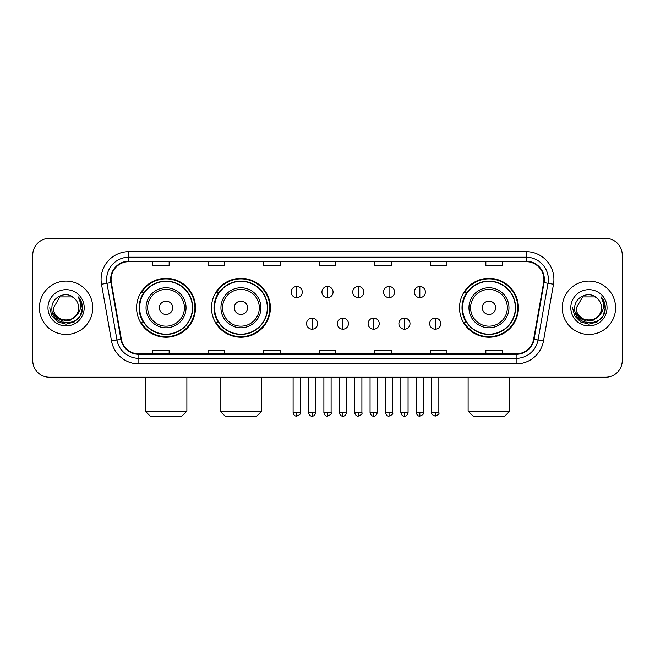 <?xml version="1.0" encoding="UTF-8"?>
<svg xmlns="http://www.w3.org/2000/svg" width="655" height="655" viewBox="0 0 655 655"><rect width="100%" height="100%" fill="white"/><g stroke="black" fill="none" stroke-linecap="round" stroke-linejoin="round"><path stroke-width="0.98" d="M459.515 307.776A29.45 29.45 0 0 0 488.958 337.227A29.45 29.45 0 0 0 518.408 307.776A29.45 29.45 0 0 0 488.958 278.326A29.45 29.45 0 0 0 459.515 307.776M211.491 307.776A29.45 29.45 0 0 0 240.934 337.227A29.45 29.45 0 0 0 270.384 307.776A29.45 29.45 0 0 0 240.934 278.326A29.45 29.45 0 0 0 211.491 307.776M136.592 307.776A29.45 29.45 0 0 0 166.043 337.227A29.45 29.45 0 0 0 195.485 307.776A29.45 29.45 0 0 0 166.043 278.326A29.45 29.45 0 0 0 136.592 307.776M143.658 322.776A26.945 26.945 0 0 1 143.658 292.777M218.549 322.776A26.945 26.945 0 0 1 218.549 292.777M466.573 322.776A26.945 26.945 0 0 1 466.573 292.777M32.75 254.992L32.75 360.561A16.67 16.67 0 0 0 49.42 377.231L605.58 377.231A16.67 16.67 0 0 0 622.25 360.561L622.25 254.992A16.67 16.67 0 0 0 605.58 238.322L49.42 238.322A16.67 16.67 0 0 0 32.75 254.992L32.75 360.561M39.415 307.776A26.667 26.667 0 0 0 66.09 334.443A26.667 26.667 0 0 0 92.756 307.776A26.667 26.667 0 0 0 66.09 281.11A26.667 26.667 0 0 0 39.415 307.776A26.667 26.667 0 0 0 66.09 334.443A26.667 26.667 0 0 0 92.756 307.776A26.667 26.667 0 0 0 66.09 281.11A26.667 26.667 0 0 0 39.415 307.776M562.244 307.776A26.667 26.667 0 0 0 588.91 334.443A26.667 26.667 0 0 0 615.585 307.776A26.667 26.667 0 0 0 588.91 281.11A26.667 26.667 0 0 0 562.244 307.776A26.667 26.667 0 0 0 588.91 334.443A26.667 26.667 0 0 0 615.585 307.776A26.667 26.667 0 0 0 588.91 281.11A26.667 26.667 0 0 0 562.244 307.776M111.088 279.439A17.783 17.783 0 0 1 128.871 261.664L526.129 261.664A17.783 17.783 0 0 1 543.642 282.526L533.645 339.2A17.783 17.783 0 0 1 516.14 353.888L138.86 353.888A17.783 17.783 0 0 1 121.355 339.2L111.358 282.526A17.783 17.783 0 0 1 111.088 279.439M110.646 279.439A18.225 18.225 0 0 0 110.924 282.608L120.913 339.274A18.225 18.225 0 0 0 138.86 354.339L516.14 354.339A18.225 18.225 0 0 0 534.087 339.274L544.076 282.608A18.225 18.225 0 0 0 526.129 261.214L128.871 261.214A18.225 18.225 0 0 0 110.646 279.439M101.509 284.262A27.78 27.78 0 0 1 128.871 251.659L526.129 251.659A27.78 27.78 0 0 1 553.491 284.262L543.494 340.936A27.78 27.78 0 0 1 516.14 363.893L138.86 363.893A27.78 27.78 0 0 1 111.506 340.936L101.509 284.262L106.986 283.296A22.221 22.221 0 0 1 128.871 257.219L526.129 257.219A22.221 22.221 0 0 1 548.014 283.296L538.025 339.97A22.221 22.221 0 0 1 516.14 358.334L138.86 358.334A22.221 22.221 0 0 1 116.975 339.97L106.986 283.296A22.221 22.221 0 0 1 106.642 279.439M605.58 238.322L49.42 238.322M49.42 377.231L605.58 377.231M622.25 360.561L622.25 254.992M534.087 339.274L538.025 339.97L548.014 283.296L553.491 284.262M319.165 261.664L319.165 265.422L335.835 265.422L335.835 261.664M263.605 261.664L263.605 265.422L280.274 265.422L280.274 261.664M208.044 261.664L208.044 265.422L224.714 265.422L224.714 261.664M152.484 261.664L152.484 265.422L169.154 265.422L169.154 261.664M374.726 261.664L374.726 265.422L391.395 265.422L391.395 261.664M430.286 261.664L430.286 265.422L446.956 265.422L446.956 261.664M485.846 261.664L485.846 265.422L502.516 265.422L502.516 261.664M335.835 353.888L335.835 350.13L319.165 350.13L319.165 353.888M280.274 353.888L280.274 350.13L263.605 350.13L263.605 353.888M224.714 353.888L224.714 350.13L208.044 350.13L208.044 353.888M169.154 353.888L169.154 350.13L152.484 350.13L152.484 353.888M391.395 353.888L391.395 350.13L374.726 350.13L374.726 353.888M446.956 353.888L446.956 350.13L430.286 350.13L430.286 353.888M502.516 353.888L502.516 350.13L485.846 350.13L485.846 353.888M75.71 315.841C69.045 324.855 52.875 319.091 53.53 307.776C52.76 323.971 79.411 323.971 78.641 307.776C79.411 323.971 52.76 323.971 53.53 307.776L59.81 296.903L72.361 296.903L74.31 298.287C66.605 290.214 51.77 296.862 51.909 307.776C50.5 327.164 81.924 327.664 82.432 308.718L82.465 307.776C82.415 303.658 81.048 300.039 78.354 296.928C80.401 300.285 81.122 303.904 80.516 307.776C79.926 311.068 78.33 313.761 75.71 315.841A12.56 12.56 0 0 0 78.641 307.776C79.411 323.971 52.76 323.971 53.53 307.776L59.81 296.903M78.641 307.776A12.56 12.56 0 0 0 74.31 298.287M76.512 315.17L70.838 320.074L63.412 321.114L56.576 318.019L52.302 311.846M47.971 307.776A18.111 18.111 0 0 0 66.09 325.887A18.111 18.111 0 0 0 84.2 307.776A18.111 18.111 0 0 0 66.09 289.666A18.111 18.111 0 0 0 47.971 307.776M78.354 296.928L82.456 308.251L81.695 302.815L82.456 308.251L81.695 302.815L82.456 308.251L78.477 297.067L82.456 308.251L78.477 297.067L82.465 307.776L80.27 315.964L74.277 321.957L66.09 324.151L57.902 321.957L51.901 315.964L49.715 307.776M78.477 297.067L82.456 308.259M181.32 416.678L150.765 416.678L145.205 411.119L186.88 411.119L181.32 416.678M172.707 307.776A6.665 6.665 0 0 0 166.043 301.112A6.665 6.665 0 0 0 159.37 307.776A6.665 6.665 0 0 0 166.043 314.441A6.665 6.665 0 0 0 172.707 307.776M186.045 307.776A20.002 20.002 0 0 0 166.043 287.774A20.002 20.002 0 0 0 146.04 307.776A20.002 20.002 0 0 0 166.043 327.778A20.002 20.002 0 0 0 186.045 307.776A20.002 20.002 0 0 1 166.043 327.778A20.002 20.002 0 0 1 146.04 307.776M192.431 307.776A26.388 26.388 0 0 0 166.043 281.388A26.388 26.388 0 0 0 139.646 307.776A26.388 26.388 0 0 0 166.043 334.165A26.388 26.388 0 0 0 192.431 307.776M194.928 307.776A28.894 28.894 0 0 1 141.349 322.776L144.026 322.776A26.642 26.642 0 0 0 183.662 327.754A26.642 26.642 0 0 0 183.662 287.799A26.642 26.642 0 0 0 144.026 292.777L141.349 292.777A28.894 28.894 0 0 1 194.928 307.776M256.211 416.678L225.656 416.678L220.105 411.119L261.771 411.119L256.211 416.678M247.606 307.776A6.665 6.665 0 0 0 240.934 301.112A6.665 6.665 0 0 0 234.269 307.776A6.665 6.665 0 0 0 240.934 314.441A6.665 6.665 0 0 0 247.606 307.776M260.936 307.776A20.002 20.002 0 0 0 240.934 287.774A20.002 20.002 0 0 0 220.931 307.776A20.002 20.002 0 0 0 240.934 327.778A20.002 20.002 0 0 0 260.936 307.776A20.002 20.002 0 0 1 240.934 327.778A20.002 20.002 0 0 1 220.931 307.776M267.33 307.776A26.388 26.388 0 0 0 240.934 281.388A26.388 26.388 0 0 0 214.545 307.776A26.388 26.388 0 0 0 240.934 334.165A26.388 26.388 0 0 0 267.33 307.776M269.827 307.776A28.894 28.894 0 0 1 216.248 322.776L218.926 322.776A26.642 26.642 0 0 0 258.561 327.754A26.642 26.642 0 0 0 258.561 287.799A26.642 26.642 0 0 0 218.926 292.777L216.248 292.777A28.894 28.894 0 0 1 269.827 307.776M504.235 416.678L473.68 416.678L468.12 411.119L509.795 411.119L504.235 416.678M495.63 307.776A6.665 6.665 0 0 0 488.958 301.112A6.665 6.665 0 0 0 482.293 307.776A6.665 6.665 0 0 0 488.958 314.441A6.665 6.665 0 0 0 495.63 307.776M508.96 307.776A20.002 20.002 0 0 0 488.958 287.774A20.002 20.002 0 0 0 468.955 307.776A20.002 20.002 0 0 0 488.958 327.778A20.002 20.002 0 0 0 508.96 307.776A20.002 20.002 0 0 1 488.958 327.778A20.002 20.002 0 0 1 468.955 307.776M515.354 307.776A26.388 26.388 0 0 0 488.958 281.388A26.388 26.388 0 0 0 462.569 307.776A26.388 26.388 0 0 0 488.958 334.165A26.388 26.388 0 0 0 515.354 307.776M517.851 307.776A28.894 28.894 0 0 1 464.264 322.776L466.941 322.776A26.642 26.642 0 0 0 506.585 327.754A26.642 26.642 0 0 0 506.585 287.799A26.642 26.642 0 0 0 466.941 292.777L464.264 292.777A28.894 28.894 0 0 1 517.851 307.776M296.723 286.497A5.559 5.559 0 0 0 291.164 292.048A5.559 5.559 0 0 0 296.723 297.607A5.559 5.559 0 0 0 302.274 292.048A5.559 5.559 0 0 0 296.723 286.497L296.723 297.607A5.559 5.559 0 0 0 302.274 292.048A5.559 5.559 0 0 0 296.723 286.497M327.5 286.497A5.559 5.559 0 0 0 321.941 292.048A5.559 5.559 0 0 0 327.5 297.607A5.559 5.559 0 0 0 333.059 292.048A5.559 5.559 0 0 0 327.5 286.497L327.5 297.607A5.559 5.559 0 0 0 333.059 292.048A5.559 5.559 0 0 0 327.5 286.497M358.277 286.497A5.559 5.559 0 0 0 352.726 292.048A5.559 5.559 0 0 0 358.277 297.607A5.559 5.559 0 0 0 363.836 292.048A5.559 5.559 0 0 0 358.277 286.497L358.277 297.607A5.559 5.559 0 0 0 363.836 292.048A5.559 5.559 0 0 0 358.277 286.497M389.062 286.497A5.559 5.559 0 0 0 383.502 292.048A5.559 5.559 0 0 0 389.062 297.607A5.559 5.559 0 0 0 394.621 292.048A5.559 5.559 0 0 0 389.062 286.497L389.062 297.607A5.559 5.559 0 0 0 394.621 292.048A5.559 5.559 0 0 0 389.062 286.497M419.839 286.497A5.559 5.559 0 0 0 414.287 292.048A5.559 5.559 0 0 0 419.839 297.607A5.559 5.559 0 0 0 425.398 292.048A5.559 5.559 0 0 0 419.839 286.497L419.839 297.607A5.559 5.559 0 0 0 425.398 292.048A5.559 5.559 0 0 0 419.839 286.497M312.107 318.052A5.559 5.559 0 0 0 306.556 323.611A5.559 5.559 0 0 0 312.107 329.17A5.559 5.559 0 0 0 317.667 323.611A5.559 5.559 0 0 0 312.107 318.052L312.107 329.17A5.559 5.559 0 0 0 317.667 323.611A5.559 5.559 0 0 0 312.107 318.052M342.892 318.052A5.559 5.559 0 0 0 337.333 323.611A5.559 5.559 0 0 0 342.892 329.17A5.559 5.559 0 0 0 348.444 323.611A5.559 5.559 0 0 0 342.892 318.052L342.892 329.17A5.559 5.559 0 0 0 348.444 323.611A5.559 5.559 0 0 0 342.892 318.052M373.669 318.052A5.559 5.559 0 0 0 368.118 323.611A5.559 5.559 0 0 0 373.669 329.17A5.559 5.559 0 0 0 379.229 323.611A5.559 5.559 0 0 0 373.669 318.052L373.669 329.17A5.559 5.559 0 0 0 379.229 323.611A5.559 5.559 0 0 0 373.669 318.052M404.454 318.052A5.559 5.559 0 0 0 398.895 323.611A5.559 5.559 0 0 0 404.454 329.17A5.559 5.559 0 0 0 410.005 323.611A5.559 5.559 0 0 0 404.454 318.052L404.454 329.17A5.559 5.559 0 0 0 410.005 323.611A5.559 5.559 0 0 0 404.454 318.052M435.231 318.052A5.559 5.559 0 0 0 429.68 323.611A5.559 5.559 0 0 0 435.231 329.17A5.559 5.559 0 0 0 440.79 323.611A5.559 5.559 0 0 0 435.231 318.052L435.231 329.17A5.559 5.559 0 0 0 440.79 323.611A5.559 5.559 0 0 0 435.231 318.052M601.47 307.776C602.24 323.971 575.589 323.971 576.359 307.776L582.639 296.903L595.19 296.903L597.139 298.287C589.434 290.214 574.599 296.862 574.738 307.776C573.322 327.164 604.753 327.664 605.261 308.718L605.285 307.776C605.245 303.658 603.869 300.039 601.175 296.928C603.23 300.285 603.951 303.904 603.345 307.776C602.756 311.068 601.151 313.761 598.539 315.841A12.56 12.56 0 0 0 601.47 307.776C602.24 323.971 575.589 323.971 576.359 307.776C575.589 323.971 602.24 323.971 601.47 307.776A12.56 12.56 0 0 0 597.139 298.287M598.539 315.841C591.866 324.855 575.704 319.091 576.359 307.776M599.333 315.17L593.667 320.074L586.233 321.114L579.397 318.019L575.131 311.846M570.8 307.776A18.111 18.111 0 0 0 588.91 325.887A18.111 18.111 0 0 0 607.029 307.776A18.111 18.111 0 0 0 588.91 289.666A18.111 18.111 0 0 0 570.8 307.776M601.175 296.928L605.285 308.251L604.516 302.815L605.285 308.251L604.516 302.815L605.285 308.251L601.298 297.067L605.285 308.251L601.298 297.067L605.285 307.776L603.099 315.964L597.098 321.957L588.91 324.151L580.723 321.957L574.73 315.964L572.535 307.776M601.298 297.067L605.285 308.259M526.129 251.659L526.129 261.214M106.986 283.296L110.924 282.608M138.86 363.893L138.86 354.339M516.14 354.339L516.14 363.893M111.506 340.936L120.913 339.274M544.076 282.608L548.014 283.296M128.871 251.659L128.871 261.214M538.025 339.97L543.494 340.936M184.415 307.776A18.373 18.373 0 0 0 166.043 289.404A18.373 18.373 0 0 0 147.67 307.776A18.373 18.373 0 0 0 166.043 326.149A18.373 18.373 0 0 0 184.415 307.776M259.315 307.776A18.373 18.373 0 0 0 240.934 289.404A18.373 18.373 0 0 0 222.561 307.776A18.373 18.373 0 0 0 240.934 326.149A18.373 18.373 0 0 0 259.315 307.776M507.33 307.776A18.373 18.373 0 0 0 488.958 289.404A18.373 18.373 0 0 0 470.585 307.776A18.373 18.373 0 0 0 488.958 326.149A18.373 18.373 0 0 0 507.33 307.776M296.723 412.511L293.104 412.511C293.735 415.082 294.938 416.285 296.723 416.121L296.723 412.511L300.334 412.511L300.334 377.231M327.5 412.511L323.889 412.511C324.52 415.082 325.723 416.285 327.5 416.121L327.5 412.511L331.111 412.511L331.111 377.231M358.277 412.511L354.666 412.511C355.297 415.082 356.5 416.285 358.277 416.121L358.277 412.511L361.896 412.511L361.896 377.231M389.062 412.511L385.451 412.511C386.082 415.082 387.285 416.285 389.062 416.121L389.062 412.511L392.673 412.511L392.673 377.231M419.839 412.511L416.228 412.511C416.858 415.082 418.062 416.285 419.839 416.121L419.839 412.511L423.458 412.511L423.458 377.231M312.107 412.511L308.497 412.511C309.127 415.082 310.331 416.285 312.107 416.121L312.107 412.511L315.718 412.511L315.718 377.231M342.892 412.511L339.282 412.511C339.912 415.082 341.116 416.285 342.892 416.121L342.892 412.511L346.503 412.511L346.503 377.231M373.669 412.511L370.059 412.511C370.689 415.082 371.893 416.285 373.669 416.121L373.669 412.511L377.28 412.511L377.28 377.231M404.454 412.511L400.844 412.511C401.474 415.082 402.678 416.285 404.454 416.121L404.454 412.511L408.065 412.511L408.065 377.231M435.231 412.511L431.62 412.511C430.892 413.665 432.095 414.869 435.231 416.121L435.231 412.511L438.842 412.511L438.842 377.231M186.88 377.231L186.88 411.119M145.205 377.231L145.205 411.119M261.771 377.231L261.771 411.119M220.105 377.231L220.105 411.119M509.795 377.231L509.795 411.119M468.12 377.231L468.12 411.119M293.104 412.511L293.104 377.231M300.334 412.511C301.063 413.665 299.859 414.869 296.723 416.121M323.889 412.511L323.889 377.231M331.111 412.511C331.848 413.665 330.644 414.869 327.5 416.121M354.666 412.511L354.666 377.231M361.896 412.511C362.624 413.665 361.421 414.869 358.277 416.121M385.451 412.511L385.451 377.231M392.673 412.511C393.409 413.665 392.206 414.869 389.062 416.121M416.228 412.511L416.228 377.231M423.458 412.511C424.186 413.665 422.983 414.869 419.839 416.121M308.497 412.511L308.497 377.231M315.718 412.511C315.088 415.082 313.884 416.285 312.107 416.121M339.282 412.511L339.282 377.231M346.503 412.511C345.873 415.082 344.669 416.285 342.892 416.121M370.059 412.511L370.059 377.231M377.28 412.511C376.65 415.082 375.446 416.285 373.669 416.121M400.844 412.511L400.844 377.231M408.065 412.511C407.435 415.082 406.231 416.285 404.454 416.121M431.62 412.511L431.62 377.231M438.842 412.511C439.579 413.665 438.375 414.869 435.231 416.121"/></g></svg>
